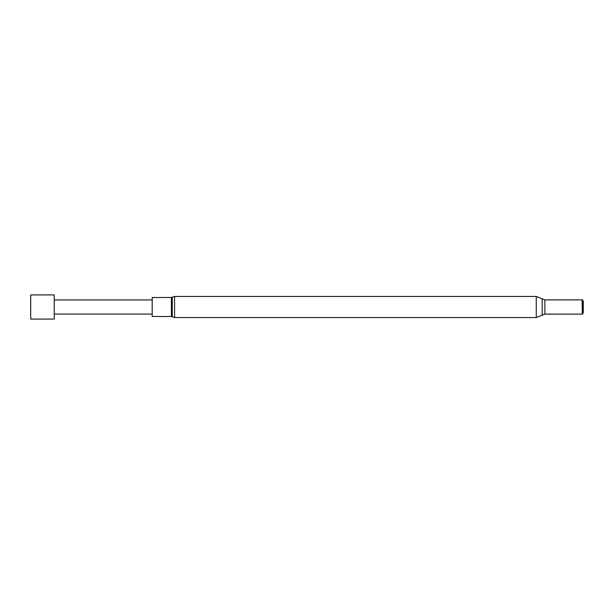 <?xml version="1.0" encoding="UTF-8"?>
<svg xmlns="http://www.w3.org/2000/svg" width="614" height="614" viewBox="0 0 614 614"><rect width="100%" height="100%" fill="white"/><g stroke="black" fill="none" stroke-linecap="round" stroke-linejoin="round"><path stroke-width="0.92" d="M54.216 294.912L54.216 319.088L30.7 319.088L30.7 294.912L54.216 294.912M171.398 316.502L171.398 297.498L152.195 297.498L152.195 316.502L171.398 316.502L174.56 317.545L174.56 296.455L172.258 297.214L172.258 316.786M582.341 314.253L582.341 299.747L583.3 301.413L583.3 312.587L582.341 314.253L582.103 299.885L544.894 299.885L536.268 296.455L174.56 296.455M582.103 314.115L544.894 314.115L544.894 299.885M544.894 314.115L542.2 315.182L542.2 298.818M542.2 315.182L536.268 317.545L536.268 296.455M152.195 299.947L54.216 299.947M536.268 317.545L174.56 317.545M171.398 297.498L172.258 297.214M152.195 314.053L54.216 314.053"/></g></svg>
